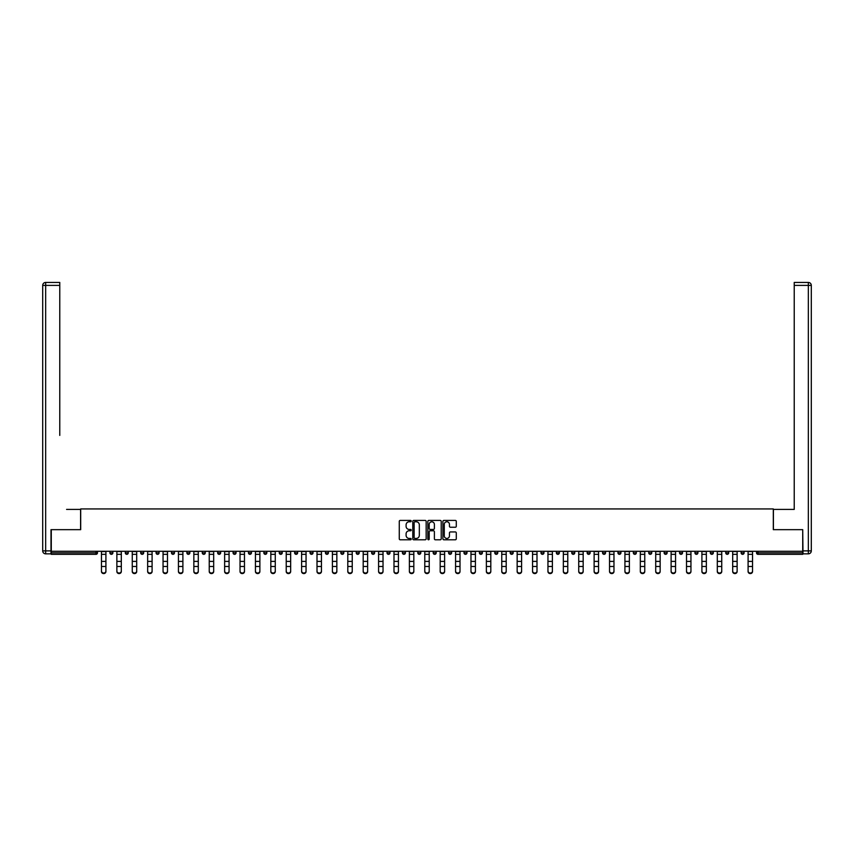 <?xml version="1.0" encoding="UTF-8"?>
<svg xmlns="http://www.w3.org/2000/svg" width="854" height="854" viewBox="0 0 854 854"><rect width="100%" height="100%" fill="white"/><g stroke="black" fill="none" stroke-linecap="round" stroke-linejoin="round"><path stroke-width="1.28" d="M411.212 521.089A0.683 0.683 0 0 0 410.528 520.417L400.238 520.417A0.971 0.971 0 0 0 399.266 521.388L399.266 538.821A0.971 0.971 0 0 0 400.238 539.792L410.528 539.792A0.683 0.683 0 0 0 411.212 539.109A0.683 0.683 0 0 0 410.528 538.436L409.205 538.436A3.096 3.096 0 0 1 406.098 535.33L406.098 533.878A3.096 3.096 0 0 1 409.205 530.782L410.528 530.782A0.683 0.683 0 0 0 411.212 530.099A0.683 0.683 0 0 0 410.528 529.427L409.205 529.427A3.096 3.096 0 0 1 406.098 526.32L406.098 524.868A3.096 3.096 0 0 1 409.205 521.773L410.528 521.773A0.683 0.683 0 0 0 411.212 521.089M455.31 527.249A0.971 0.971 0 0 0 456.282 526.277L456.282 521.388A0.971 0.971 0 0 0 455.31 520.417L443.877 520.417A0.971 0.971 0 0 0 442.906 521.388L442.906 538.821A0.971 0.971 0 0 0 443.877 539.792L455.31 539.792A0.971 0.971 0 0 0 456.282 538.821L456.282 532.907A0.971 0.971 0 0 0 455.31 531.946L450.421 531.946A0.971 0.971 0 0 0 449.45 532.907L449.45 535.842A2.594 2.594 0 0 1 446.856 538.436A2.594 2.594 0 0 1 444.272 535.842L444.272 524.367A2.594 2.594 0 0 1 446.856 521.773A2.594 2.594 0 0 1 449.45 524.367L449.45 526.277A0.971 0.971 0 0 0 450.421 527.249L455.31 527.249M53.46 282.439L45.657 282.439L59.769 282.439L53.46 282.439L59.769 282.439L59.769 285.396L45.657 285.396L45.657 550.873L50.994 550.873L50.994 529.661L80.692 529.661L80.692 508.931L773.308 508.931L773.308 529.661L802.717 529.661L802.717 551.268L51.283 551.268L51.283 552.848L95.99 552.848L95.99 551.268M51.283 529.661L51.283 551.268M426.157 521.388A0.971 0.971 0 0 0 425.185 520.417L413.752 520.417A0.971 0.971 0 0 0 412.781 521.388L412.781 538.821A0.971 0.971 0 0 0 413.752 539.792L425.185 539.792A0.971 0.971 0 0 0 426.157 538.821L426.157 521.388M428.815 520.417L440.248 520.417A0.971 0.971 0 0 1 441.219 521.388L441.219 538.821A0.971 0.971 0 0 1 440.248 539.792L435.359 539.792A0.971 0.971 0 0 1 434.387 538.821L434.387 531.754A0.971 0.971 0 0 0 433.416 530.782L430.17 530.782A0.971 0.971 0 0 0 429.199 531.754L429.199 539.109A0.683 0.683 0 0 1 428.527 539.792A0.683 0.683 0 0 1 427.843 539.109L427.843 521.388A0.971 0.971 0 0 1 428.815 520.417M97.473 551.268L97.473 552.848A1.484 1.484 0 0 1 95.99 554.331L51.283 554.331L51.283 552.848M802.717 551.268L802.717 554.331L758.01 554.331A1.484 1.484 0 0 1 756.527 552.848L756.527 551.268M109.91 552.848A1.484 1.484 0 0 0 111.394 554.331A1.484 1.484 0 0 0 112.867 552.848A1.484 1.484 0 0 1 111.394 554.331A1.484 1.484 0 0 0 112.867 552.848L112.867 551.268L112.867 552.848L109.91 552.848A1.484 1.484 0 0 0 111.394 554.331A1.484 1.484 0 0 1 109.91 552.848L109.91 551.268M95.99 554.331A1.484 1.484 0 0 0 97.473 552.848A1.484 1.484 0 0 1 95.99 554.331L95.99 552.848L97.473 552.848M125.303 551.268L125.303 552.848L125.303 551.268M128.26 551.268L128.26 552.848L128.26 551.268M140.696 552.848A1.484 1.484 0 0 0 142.18 554.331A1.484 1.484 0 0 0 143.664 552.848A1.484 1.484 0 0 1 142.18 554.331A1.484 1.484 0 0 0 143.664 552.848L143.664 551.268L143.664 552.848L140.696 552.848A1.484 1.484 0 0 0 142.18 554.331A1.484 1.484 0 0 1 140.696 552.848L140.696 551.268M156.09 551.268L156.09 552.848L156.09 551.268M159.057 551.268L159.057 552.848A1.484 1.484 0 0 1 157.574 554.331A1.484 1.484 0 0 1 156.09 552.848A1.484 1.484 0 0 0 157.574 554.331A1.484 1.484 0 0 0 159.057 552.848A1.484 1.484 0 0 1 157.574 554.331A1.484 1.484 0 0 1 156.09 552.848L159.057 552.848M171.494 552.848A1.484 1.484 0 0 0 172.967 554.331A1.484 1.484 0 0 0 174.451 552.848A1.484 1.484 0 0 1 172.967 554.331A1.484 1.484 0 0 0 174.451 552.848L174.451 551.268L174.451 552.848L171.494 552.848A1.484 1.484 0 0 0 172.967 554.331A1.484 1.484 0 0 1 171.494 552.848L171.494 551.268M189.844 551.268L189.844 552.848A1.484 1.484 0 0 1 188.371 554.331A1.484 1.484 0 0 1 186.887 552.848L186.887 551.268M203.764 554.331A1.484 1.484 0 0 0 205.248 552.848L205.248 551.268L205.248 552.848A1.484 1.484 0 0 1 203.764 554.331A1.484 1.484 0 0 1 202.281 552.848L202.281 551.268M220.642 551.268L220.642 552.848A1.484 1.484 0 0 1 219.158 554.331A1.484 1.484 0 0 1 217.674 552.848L217.674 551.268M236.035 551.268L236.035 552.848A1.484 1.484 0 0 1 234.551 554.331A1.484 1.484 0 0 1 233.078 552.848L233.078 551.268M249.944 554.331A1.484 1.484 0 0 0 251.428 552.848L251.428 551.268L251.428 552.848A1.484 1.484 0 0 1 249.944 554.331A1.484 1.484 0 0 1 248.471 552.848L248.471 551.268M266.822 551.268L266.822 552.848A1.484 1.484 0 0 1 265.348 554.331A1.484 1.484 0 0 1 263.865 552.848L263.865 551.268M279.258 551.268L279.258 552.848L279.258 551.268M282.226 551.268L282.226 552.848A1.484 1.484 0 0 1 280.742 554.331A1.484 1.484 0 0 1 279.258 552.848L282.226 552.848A1.484 1.484 0 0 1 280.742 554.331M297.619 551.268L297.619 552.848A1.484 1.484 0 0 1 296.135 554.331A1.484 1.484 0 0 1 294.651 552.848L294.651 551.268M313.012 551.268L313.012 552.848A1.484 1.484 0 0 1 311.529 554.331A1.484 1.484 0 0 1 310.055 552.848L310.055 551.268M328.406 551.268L328.406 552.848A1.484 1.484 0 0 1 326.933 554.331A1.484 1.484 0 0 1 325.449 552.848L325.449 551.268M340.842 551.268L340.842 552.848L340.842 551.268M343.799 551.268L343.799 552.848A1.484 1.484 0 0 1 342.326 554.331A1.484 1.484 0 0 1 340.842 552.848L343.799 552.848A1.484 1.484 0 0 1 342.326 554.331M357.719 554.331A1.484 1.484 0 0 0 359.203 552.848L359.203 551.268L359.203 552.848A1.484 1.484 0 0 1 357.719 554.331A1.484 1.484 0 0 1 356.235 552.848L356.235 551.268M374.596 551.268L374.596 552.848A1.484 1.484 0 0 1 373.113 554.331A1.484 1.484 0 0 1 371.639 552.848L371.639 551.268M389.99 551.268L389.99 552.848A1.484 1.484 0 0 1 388.506 554.331A1.484 1.484 0 0 1 387.033 552.848L387.033 551.268M402.426 551.268L402.426 552.848L402.426 551.268M405.383 551.268L405.383 552.848A1.484 1.484 0 0 1 403.91 554.331A1.484 1.484 0 0 1 402.426 552.848L405.383 552.848A1.484 1.484 0 0 1 403.91 554.331M417.819 551.268L417.819 552.848L417.819 551.268M420.787 551.268L420.787 552.848A1.484 1.484 0 0 1 419.303 554.331A1.484 1.484 0 0 1 417.819 552.848L420.787 552.848A1.484 1.484 0 0 1 419.303 554.331M433.213 551.268L433.213 552.848L433.213 551.268M436.18 551.268L436.18 552.848L436.18 551.268M448.617 551.268L448.617 552.848L448.617 551.268M451.574 551.268L451.574 552.848L451.574 551.268M466.967 551.268L466.967 552.848A1.484 1.484 0 0 1 465.494 554.331A1.484 1.484 0 0 1 464.01 552.848L464.01 551.268M482.361 551.268L482.361 552.848L479.404 552.848A1.484 1.484 0 0 0 480.887 554.331A1.484 1.484 0 0 1 479.404 552.848L479.404 551.268M497.765 551.268L497.765 552.848A1.484 1.484 0 0 1 496.281 554.331A1.484 1.484 0 0 1 494.797 552.848L494.797 551.268M510.201 551.268L510.201 552.848L510.201 551.268M513.158 551.268L513.158 552.848L513.158 551.268M528.551 551.268L528.551 552.848A1.484 1.484 0 0 1 527.067 554.331A1.484 1.484 0 0 1 525.594 552.848L525.594 551.268M543.945 551.268L543.945 552.848L540.988 552.848A1.484 1.484 0 0 0 542.471 554.331A1.484 1.484 0 0 1 540.988 552.848L540.988 551.268M559.349 551.268L559.349 552.848A1.484 1.484 0 0 1 557.865 554.331A1.484 1.484 0 0 1 556.381 552.848L556.381 551.268M574.742 551.268L574.742 552.848L571.774 552.848A1.484 1.484 0 0 0 573.258 554.331A1.484 1.484 0 0 1 571.774 552.848L571.774 551.268M590.135 551.268L590.135 552.848A1.484 1.484 0 0 1 588.652 554.331A1.484 1.484 0 0 1 587.178 552.848L587.178 551.268M605.529 551.268L605.529 552.848L602.572 552.848A1.484 1.484 0 0 0 604.056 554.331A1.484 1.484 0 0 1 602.572 552.848L602.572 551.268M620.922 551.268L620.922 552.848A1.484 1.484 0 0 1 619.449 554.331A1.484 1.484 0 0 1 617.965 552.848L617.965 551.268M636.326 551.268L636.326 552.848L633.358 552.848A1.484 1.484 0 0 0 634.842 554.331A1.484 1.484 0 0 1 633.358 552.848L633.358 551.268M651.719 551.268L651.719 552.848L648.752 552.848A1.484 1.484 0 0 0 650.236 554.331A1.484 1.484 0 0 1 648.752 552.848L648.752 551.268M667.113 551.268L667.113 552.848L664.156 552.848A1.484 1.484 0 0 0 665.629 554.331A1.484 1.484 0 0 1 664.156 552.848L664.156 551.268M682.506 551.268L682.506 552.848A1.484 1.484 0 0 1 681.033 554.331A1.484 1.484 0 0 1 679.549 552.848L679.549 551.268M697.91 551.268L697.91 552.848A1.484 1.484 0 0 1 696.426 554.331A1.484 1.484 0 0 1 694.942 552.848L694.942 551.268M713.303 551.268L713.303 552.848A1.484 1.484 0 0 1 711.82 554.331A1.484 1.484 0 0 1 710.336 552.848L710.336 551.268M728.697 551.268L728.697 552.848L725.74 552.848A1.484 1.484 0 0 0 727.213 554.331A1.484 1.484 0 0 1 725.74 552.848L725.74 551.268M744.09 551.268L744.09 552.848A1.484 1.484 0 0 1 742.606 554.331A1.484 1.484 0 0 1 741.133 552.848L741.133 551.268M126.787 554.331A1.484 1.484 0 0 1 125.303 552.848L128.26 552.848A1.484 1.484 0 0 1 126.787 554.331A1.484 1.484 0 0 0 128.26 552.848A1.484 1.484 0 0 1 126.787 554.331M434.697 554.331A1.484 1.484 0 0 1 433.213 552.848A1.484 1.484 0 0 0 434.697 554.331A1.484 1.484 0 0 0 436.18 552.848A1.484 1.484 0 0 1 434.697 554.331A1.484 1.484 0 0 1 433.213 552.848L436.18 552.848M450.09 554.331A1.484 1.484 0 0 1 448.617 552.848A1.484 1.484 0 0 0 450.09 554.331A1.484 1.484 0 0 0 451.574 552.848A1.484 1.484 0 0 1 450.09 554.331A1.484 1.484 0 0 1 448.617 552.848L451.574 552.848A1.484 1.484 0 0 1 450.09 554.331M482.361 552.848A1.484 1.484 0 0 1 480.887 554.331A1.484 1.484 0 0 0 482.361 552.848A1.484 1.484 0 0 1 480.887 554.331A1.484 1.484 0 0 1 479.404 552.848M511.674 554.331A1.484 1.484 0 0 1 510.201 552.848A1.484 1.484 0 0 0 511.674 554.331A1.484 1.484 0 0 0 513.158 552.848A1.484 1.484 0 0 1 511.674 554.331A1.484 1.484 0 0 1 510.201 552.848L513.158 552.848M542.471 554.331A1.484 1.484 0 0 0 543.945 552.848A1.484 1.484 0 0 1 542.471 554.331A1.484 1.484 0 0 1 540.988 552.848M574.742 552.848A1.484 1.484 0 0 1 573.258 554.331A1.484 1.484 0 0 0 574.742 552.848A1.484 1.484 0 0 1 573.258 554.331A1.484 1.484 0 0 1 571.774 552.848M604.056 554.331A1.484 1.484 0 0 0 605.529 552.848A1.484 1.484 0 0 1 604.056 554.331A1.484 1.484 0 0 1 602.572 552.848M619.449 554.331A1.484 1.484 0 0 0 620.922 552.848A1.484 1.484 0 0 1 619.449 554.331M634.842 554.331A1.484 1.484 0 0 0 636.326 552.848A1.484 1.484 0 0 1 634.842 554.331A1.484 1.484 0 0 1 633.358 552.848M650.236 554.331A1.484 1.484 0 0 0 651.719 552.848A1.484 1.484 0 0 1 650.236 554.331A1.484 1.484 0 0 1 648.752 552.848M665.629 554.331A1.484 1.484 0 0 0 667.113 552.848A1.484 1.484 0 0 1 665.629 554.331A1.484 1.484 0 0 1 664.156 552.848M711.82 554.331A1.484 1.484 0 0 0 713.303 552.848A1.484 1.484 0 0 1 711.82 554.331M728.697 552.848A1.484 1.484 0 0 1 727.213 554.331A1.484 1.484 0 0 0 728.697 552.848A1.484 1.484 0 0 1 727.213 554.331A1.484 1.484 0 0 1 725.74 552.848M414.82 521.773A0.683 0.683 0 0 0 414.137 522.445L414.137 537.753A0.683 0.683 0 0 0 414.82 538.436L416.218 538.436A3.096 3.096 0 0 0 419.325 535.33L419.325 524.868A3.096 3.096 0 0 0 416.218 521.773L414.82 521.773M434.387 524.409A2.594 2.594 0 0 0 431.793 521.815A2.594 2.594 0 0 0 429.199 524.409L429.199 528.455A0.971 0.971 0 0 0 430.17 529.427L433.416 529.427A0.971 0.971 0 0 0 434.387 528.455L434.387 524.409M101.466 567.035L101.466 571.016A2.22 2.018 0 0 0 105.907 571.016L105.907 571.561A2.22 2.018 180 0 1 101.466 571.561M105.907 571.016L105.907 551.268M101.466 571.016L101.466 551.268M80.596 529.661L80.596 509.422L66.58 509.422M59.769 285.396L59.769 435.412M50.994 550.873L50.994 553.84L45.657 553.84A2.957 2.957 0 0 1 42.7 550.873L42.7 285.396A2.957 2.957 0 0 1 45.657 282.439A2.957 2.957 0 0 0 42.7 285.396A2.957 2.957 0 0 1 45.657 282.439A2.957 2.957 0 0 0 42.7 285.396L45.657 285.396L45.657 282.439M787.42 509.422L794.231 509.422L794.231 282.439L808.343 282.439L794.231 282.439M773.404 529.661L773.404 509.422L794.231 509.422L794.231 435.412M803.006 550.873L808.343 550.873L808.343 553.84A2.957 2.957 0 0 0 811.3 550.873L811.3 285.396L811.3 550.873A2.957 2.957 0 0 1 808.343 553.84L803.006 553.84L802.717 529.661M808.343 282.439A2.957 2.957 0 0 1 811.3 285.396A2.957 2.957 0 0 0 808.343 282.439A2.957 2.957 0 0 1 811.3 285.396A2.957 2.957 0 0 0 808.343 282.439L808.343 285.396L794.231 285.396M116.87 567.035L116.87 571.016A2.22 2.018 0 0 0 121.311 571.016L121.311 571.561A2.22 2.018 180 0 1 116.87 571.561M132.263 567.035L132.263 571.016A2.22 2.018 0 0 0 136.704 571.016L136.704 571.561A2.22 2.018 180 0 1 132.263 571.561M147.657 567.035L147.657 571.016A2.22 2.018 0 0 0 152.097 571.016L152.097 571.561A2.22 2.018 180 0 1 147.657 571.561M163.05 567.035L163.05 571.016A2.22 2.018 0 0 0 167.491 571.016L167.491 571.561A2.22 2.018 180 0 1 163.05 571.561M178.443 567.035L178.443 571.016A2.22 2.018 0 0 0 180.664 573.034A2.22 2.018 0 0 0 182.895 571.016L182.895 571.561A2.22 2.018 180 0 1 180.664 573.578A2.22 2.018 180 0 1 178.443 571.561M121.311 571.016L121.311 551.268M116.87 571.016L116.87 551.268M136.704 571.016L136.704 551.268M132.263 571.016L132.263 551.268M152.097 571.016L152.097 551.268M147.657 571.016L147.657 551.268M167.491 571.016L167.491 551.268M163.05 571.016L163.05 551.268M182.895 571.016L182.895 551.268M178.443 571.016L178.443 551.268M193.847 567.035L193.847 571.016A2.22 2.018 0 0 0 198.288 571.016L198.288 571.561A2.22 2.018 180 0 1 193.847 571.561M198.288 571.016L198.288 551.268M193.847 571.016L193.847 551.268M209.241 567.035L209.241 571.016A2.22 2.018 0 0 0 213.681 571.016L213.681 571.561A2.22 2.018 180 0 1 209.241 571.561M213.681 571.016L213.681 551.268M209.241 571.016L209.241 551.268M224.634 567.035L224.634 571.016A2.22 2.018 0 0 0 229.075 571.016L229.075 571.561A2.22 2.018 180 0 1 224.634 571.561M229.075 571.016L229.075 551.268M224.634 571.016L224.634 551.268M240.027 567.035L240.027 571.016A2.22 2.018 0 0 0 244.468 571.016L244.468 571.561A2.22 2.018 180 0 1 240.027 571.561M244.468 571.016L244.468 551.268M240.027 571.016L240.027 551.268M255.431 567.035L255.431 571.016A2.22 2.018 0 0 0 259.872 571.016L259.872 571.561A2.22 2.018 180 0 1 255.431 571.561M259.872 571.016L259.872 551.268M255.431 571.016L255.431 551.268M270.825 567.035L270.825 571.016A2.22 2.018 0 0 0 275.266 571.016L275.266 571.561A2.22 2.018 180 0 1 270.825 571.561M275.266 571.016L275.266 551.268M270.825 571.016L270.825 551.268M286.218 567.035L286.218 571.016A2.22 2.018 0 0 0 290.659 571.016L290.659 571.561A2.22 2.018 180 0 1 286.218 571.561M290.659 571.016L290.659 551.268M286.218 571.016L286.218 551.268M301.611 567.035L301.611 571.016A2.22 2.018 0 0 0 306.052 571.016L306.052 571.561A2.22 2.018 180 0 1 301.611 571.561M306.052 571.016L306.052 551.268M301.611 571.016L301.611 551.268M317.005 567.035L317.005 571.016A2.22 2.018 0 0 0 321.446 571.016L321.446 571.561A2.22 2.018 180 0 1 317.005 571.561M321.446 571.016L321.446 551.268M317.005 571.016L317.005 551.268M332.409 567.035L332.409 571.016A2.22 2.018 0 0 0 336.85 571.016L336.85 571.561A2.22 2.018 180 0 1 332.409 571.561M336.85 571.016L336.85 551.268M332.409 571.016L332.409 551.268M347.802 567.035L347.802 571.016A2.22 2.018 0 0 0 352.243 571.016L352.243 571.561A2.22 2.018 180 0 1 347.802 571.561M352.243 571.016L352.243 551.268M347.802 571.016L347.802 551.268M363.196 567.035L363.196 571.016A2.22 2.018 0 0 0 367.636 571.016L367.636 571.561A2.22 2.018 180 0 1 363.196 571.561M367.636 571.016L367.636 551.268M363.196 571.016L363.196 551.268M378.589 567.035L378.589 571.016A2.22 2.018 0 0 0 383.03 571.016L383.03 571.561A2.22 2.018 180 0 1 378.589 571.561M383.03 571.016L383.03 551.268M378.589 571.016L378.589 551.268M393.993 567.035L393.993 571.016A2.22 2.018 0 0 0 398.434 571.016L398.434 571.561A2.22 2.018 180 0 1 393.993 571.561M398.434 571.016L398.434 551.268M393.993 571.016L393.993 551.268M409.386 567.035L409.386 571.016A2.22 2.018 0 0 0 413.827 571.016L413.827 571.561A2.22 2.018 180 0 1 409.386 571.561M413.827 571.016L413.827 551.268M409.386 571.016L409.386 551.268M424.78 567.035L424.78 571.016A2.22 2.018 0 0 0 429.22 571.016L429.22 571.561A2.22 2.018 180 0 1 424.78 571.561M429.22 571.016L429.22 551.268M424.78 571.016L424.78 551.268M440.173 567.035L440.173 571.016A2.22 2.018 0 0 0 444.614 571.016L444.614 571.561A2.22 2.018 180 0 1 440.173 571.561M444.614 571.016L444.614 551.268M440.173 571.016L440.173 551.268M455.566 567.035L455.566 571.016A2.22 2.018 0 0 0 460.007 571.016L460.007 571.561A2.22 2.018 180 0 1 455.566 571.561M460.007 571.016L460.007 551.268M455.566 571.016L455.566 551.268M470.97 567.035L470.97 571.016A2.22 2.018 0 0 0 475.411 571.016L475.411 571.561A2.22 2.018 180 0 1 470.97 571.561M475.411 571.016L475.411 551.268M470.97 571.016L470.97 551.268M486.364 567.035L486.364 571.016A2.22 2.018 0 0 0 490.804 571.016L490.804 571.561A2.22 2.018 180 0 1 486.364 571.561M490.804 571.016L490.804 551.268M486.364 571.016L486.364 551.268M501.757 567.035L501.757 571.016A2.22 2.018 0 0 0 506.198 571.016L506.198 571.561A2.22 2.018 180 0 1 501.757 571.561M506.198 571.016L506.198 551.268M501.757 571.016L501.757 551.268M517.15 567.035L517.15 571.016A2.22 2.018 0 0 0 521.591 571.016L521.591 571.561A2.22 2.018 180 0 1 517.15 571.561M521.591 571.016L521.591 551.268M517.15 571.016L517.15 551.268M532.554 567.035L532.554 571.016A2.22 2.018 0 0 0 536.995 571.016L536.995 571.561A2.22 2.018 180 0 1 532.554 571.561M536.995 571.016L536.995 551.268M532.554 571.016L532.554 551.268M547.948 567.035L547.948 571.016A2.22 2.018 0 0 0 552.389 571.016L552.389 571.561A2.22 2.018 180 0 1 547.948 571.561M552.389 571.016L552.389 551.268M547.948 571.016L547.948 551.268M563.341 567.035L563.341 571.016A2.22 2.018 0 0 0 567.782 571.016L567.782 571.561A2.22 2.018 180 0 1 563.341 571.561M567.782 571.016L567.782 551.268M563.341 571.016L563.341 551.268M578.734 567.035L578.734 571.016A2.22 2.018 0 0 0 583.175 571.016L583.175 571.561A2.22 2.018 180 0 1 578.734 571.561M583.175 571.561L583.175 551.268M578.734 571.016L578.734 551.268M594.128 567.035L594.128 571.016A2.22 2.018 0 0 0 598.569 571.016L598.569 571.561A2.22 2.018 180 0 1 594.128 571.561M598.569 571.561L598.569 551.268M594.128 571.016L594.128 551.268M609.532 567.035L609.532 571.016A2.22 2.018 0 0 0 613.973 571.016L613.973 571.561A2.22 2.018 180 0 1 609.532 571.561M613.973 571.016L613.973 551.268M609.532 571.016L609.532 551.268M624.925 567.035L624.925 571.016A2.22 2.018 0 0 0 629.366 571.016L629.366 571.561A2.22 2.018 180 0 1 624.925 571.561M629.366 571.561L629.366 551.268M624.925 571.016L624.925 551.268M640.319 567.035L640.319 571.016A2.22 2.018 0 0 0 644.759 571.016L644.759 571.561A2.22 2.018 180 0 1 640.319 571.561M644.759 571.561L644.759 551.268M640.319 571.016L640.319 551.268M655.712 567.035L655.712 571.016A2.22 2.018 0 0 0 660.153 571.016L660.153 571.561A2.22 2.018 180 0 1 655.712 571.561M660.153 571.561L660.153 551.268M655.712 571.016L655.712 551.268M671.105 567.035L671.105 571.016A2.22 2.018 0 0 0 673.336 573.034A2.22 2.018 0 0 0 675.557 571.016L675.557 571.561A2.22 2.018 180 0 1 673.336 573.578A2.22 2.018 180 0 1 671.105 571.561M675.557 571.561L675.557 551.268M671.105 571.016L671.105 551.268M686.509 567.035L686.509 571.016A2.22 2.018 0 0 0 690.95 571.016L690.95 571.561A2.22 2.018 180 0 1 686.509 571.561M690.95 571.016L690.95 551.268M686.509 571.016L686.509 551.268M701.903 567.035L701.903 571.016A2.22 2.018 0 0 0 706.343 571.016L706.343 571.561A2.22 2.018 180 0 1 701.903 571.561M706.343 571.016L706.343 551.268M701.903 571.016L701.903 551.268M717.296 567.035L717.296 571.016A2.22 2.018 0 0 0 721.737 571.016L721.737 571.561A2.22 2.018 180 0 1 717.296 571.561M721.737 571.561L721.737 551.268M717.296 571.016L717.296 551.268M732.689 567.035L732.689 571.016A2.22 2.018 0 0 0 737.13 571.016L737.13 571.561A2.22 2.018 180 0 1 732.689 571.561M737.13 571.016L737.13 551.268M732.689 571.016L732.689 551.268M748.093 567.035L748.093 571.016A2.22 2.018 0 0 0 752.534 571.016L752.534 571.561A2.22 2.018 180 0 1 748.093 571.561M752.534 571.561L752.534 551.268M748.093 571.016L748.093 551.268M758.01 551.268L758.01 552.848L802.717 552.848M756.527 552.848L758.01 552.848L758.01 554.331M188.371 554.331A1.484 1.484 0 0 0 189.844 552.848L186.887 552.848M205.248 552.848L202.281 552.848M219.158 554.331A1.484 1.484 0 0 0 220.642 552.848L217.674 552.848M234.551 554.331A1.484 1.484 0 0 0 236.035 552.848L233.078 552.848M251.428 552.848L248.471 552.848M265.348 554.331A1.484 1.484 0 0 0 266.822 552.848L263.865 552.848M296.135 554.331A1.484 1.484 0 0 0 297.619 552.848L294.651 552.848M311.529 554.331A1.484 1.484 0 0 0 313.012 552.848L310.055 552.848M326.933 554.331A1.484 1.484 0 0 0 328.406 552.848L325.449 552.848M359.203 552.848L356.235 552.848M373.113 554.331A1.484 1.484 0 0 0 374.596 552.848L371.639 552.848M388.506 554.331A1.484 1.484 0 0 0 389.99 552.848L387.033 552.848M465.494 554.331A1.484 1.484 0 0 0 466.967 552.848L464.01 552.848M496.281 554.331A1.484 1.484 0 0 0 497.765 552.848L494.797 552.848M527.067 554.331A1.484 1.484 0 0 0 528.551 552.848L525.594 552.848M557.865 554.331A1.484 1.484 0 0 0 559.349 552.848L556.381 552.848M588.652 554.331A1.484 1.484 0 0 0 590.135 552.848L587.178 552.848M620.922 552.848L617.965 552.848M681.033 554.331A1.484 1.484 0 0 0 682.506 552.848L679.549 552.848M696.426 554.331A1.484 1.484 0 0 0 697.91 552.848L694.942 552.848M713.303 552.848L710.336 552.848M742.606 554.331A1.484 1.484 0 0 0 744.09 552.848L741.133 552.848M101.466 561.398L105.907 561.398M101.466 566.49L105.907 566.49M101.466 554.331L105.907 554.331M101.466 551.567L105.907 551.567M45.657 553.84L45.657 550.873L42.7 550.873M811.3 550.873L808.343 550.873L808.343 285.396L811.3 285.396M116.87 561.398L121.311 561.398M116.87 566.49L121.311 566.49M116.87 554.331L121.311 554.331M116.87 551.567L121.311 551.567M132.263 561.398L136.704 561.398M132.263 566.49L136.704 566.49M132.263 554.331L136.704 554.331M132.263 551.567L136.704 551.567M147.657 561.398L152.097 561.398M147.657 566.49L152.097 566.49M147.657 554.331L152.097 554.331M147.657 551.567L152.097 551.567M163.05 561.398L167.491 561.398M163.05 566.49L167.491 566.49M163.05 554.331L167.491 554.331M163.05 551.567L167.491 551.567M178.443 561.398L182.895 561.398M178.443 566.49L182.895 566.49M178.443 554.331L182.895 554.331M178.443 551.567L182.895 551.567M193.847 561.398L198.288 561.398M193.847 566.49L198.288 566.49M193.847 554.331L198.288 554.331M193.847 551.567L198.288 551.567M209.241 561.398L213.681 561.398M209.241 566.49L213.681 566.49M209.241 554.331L213.681 554.331M209.241 551.567L213.681 551.567M224.634 561.398L229.075 561.398M224.634 566.49L229.075 566.49M224.634 554.331L229.075 554.331M224.634 551.567L229.075 551.567M240.027 561.398L244.468 561.398M240.027 566.49L244.468 566.49M240.027 554.331L244.468 554.331M240.027 551.567L244.468 551.567M255.431 561.398L259.872 561.398M255.431 566.49L259.872 566.49M255.431 554.331L259.872 554.331M255.431 551.567L259.872 551.567M270.825 561.398L275.266 561.398M270.825 566.49L275.266 566.49M270.825 554.331L275.266 554.331M270.825 551.567L275.266 551.567M286.218 561.398L290.659 561.398M286.218 566.49L290.659 566.49M286.218 554.331L290.659 554.331M286.218 551.567L290.659 551.567M301.611 561.398L306.052 561.398M301.611 566.49L306.052 566.49M301.611 554.331L306.052 554.331M301.611 551.567L306.052 551.567M317.005 561.398L321.446 561.398M317.005 566.49L321.446 566.49M317.005 554.331L321.446 554.331M317.005 551.567L321.446 551.567M332.409 561.398L336.85 561.398M332.409 566.49L336.85 566.49M332.409 554.331L336.85 554.331M332.409 551.567L336.85 551.567M347.802 561.398L352.243 561.398M347.802 566.49L352.243 566.49M347.802 554.331L352.243 554.331M347.802 551.567L352.243 551.567M363.196 561.398L367.636 561.398M363.196 566.49L367.636 566.49M363.196 554.331L367.636 554.331M363.196 551.567L367.636 551.567M378.589 561.398L383.03 561.398M378.589 566.49L383.03 566.49M378.589 554.331L383.03 554.331M378.589 551.567L383.03 551.567M393.993 561.398L398.434 561.398M393.993 566.49L398.434 566.49M393.993 554.331L398.434 554.331M393.993 551.567L398.434 551.567M409.386 561.398L413.827 561.398M409.386 566.49L413.827 566.49M409.386 554.331L413.827 554.331M409.386 551.567L413.827 551.567M424.78 561.398L429.22 561.398M424.78 566.49L429.22 566.49M424.78 554.331L429.22 554.331M424.78 551.567L429.22 551.567M440.173 561.398L444.614 561.398M440.173 566.49L444.614 566.49M440.173 554.331L444.614 554.331M440.173 551.567L444.614 551.567M455.566 561.398L460.007 561.398M455.566 566.49L460.007 566.49M455.566 554.331L460.007 554.331M455.566 551.567L460.007 551.567M470.97 561.398L475.411 561.398M470.97 566.49L475.411 566.49M470.97 554.331L475.411 554.331M470.97 551.567L475.411 551.567M486.364 561.398L490.804 561.398M486.364 566.49L490.804 566.49M486.364 554.331L490.804 554.331M486.364 551.567L490.804 551.567M501.757 561.398L506.198 561.398M501.757 566.49L506.198 566.49M501.757 554.331L506.198 554.331M501.757 551.567L506.198 551.567M517.15 561.398L521.591 561.398M517.15 566.49L521.591 566.49M517.15 554.331L521.591 554.331M517.15 551.567L521.591 551.567M532.554 561.398L536.995 561.398M532.554 566.49L536.995 566.49M532.554 554.331L536.995 554.331M532.554 551.567L536.995 551.567M547.948 561.398L552.389 561.398M547.948 566.49L552.389 566.49M547.948 554.331L552.389 554.331M547.948 551.567L552.389 551.567M563.341 561.398L567.782 561.398M563.341 566.49L567.782 566.49M563.341 554.331L567.782 554.331M563.341 551.567L567.782 551.567M578.734 561.398L583.175 561.398M578.734 566.49L583.175 566.49M578.734 554.331L583.175 554.331M578.734 551.567L583.175 551.567M594.128 561.398L598.569 561.398M594.128 566.49L598.569 566.49M594.128 554.331L598.569 554.331M594.128 551.567L598.569 551.567M609.532 561.398L613.973 561.398M609.532 566.49L613.973 566.49M609.532 554.331L613.973 554.331M609.532 551.567L613.973 551.567M624.925 561.398L629.366 561.398M624.925 566.49L629.366 566.49M624.925 554.331L629.366 554.331M624.925 551.567L629.366 551.567M640.319 561.398L644.759 561.398M640.319 566.49L644.759 566.49M640.319 554.331L644.759 554.331M640.319 551.567L644.759 551.567M655.712 561.398L660.153 561.398M655.712 566.49L660.153 566.49M655.712 554.331L660.153 554.331M655.712 551.567L660.153 551.567M671.105 561.398L675.557 561.398M671.105 566.49L675.557 566.49M671.105 554.331L675.557 554.331M671.105 551.567L675.557 551.567M686.509 561.398L690.95 561.398M686.509 566.49L690.95 566.49M686.509 554.331L690.95 554.331M686.509 551.567L690.95 551.567M701.903 561.398L706.343 561.398M701.903 566.49L706.343 566.49M701.903 554.331L706.343 554.331M701.903 551.567L706.343 551.567M717.296 561.398L721.737 561.398M717.296 566.49L721.737 566.49M717.296 554.331L721.737 554.331M717.296 551.567L721.737 551.567M732.689 561.398L737.13 561.398M732.689 566.49L737.13 566.49M732.689 554.331L737.13 554.331M732.689 551.567L737.13 551.567M748.093 561.398L752.534 561.398M748.093 566.49L752.534 566.49M748.093 554.331L752.534 554.331M748.093 551.567L752.534 551.567"/></g></svg>
